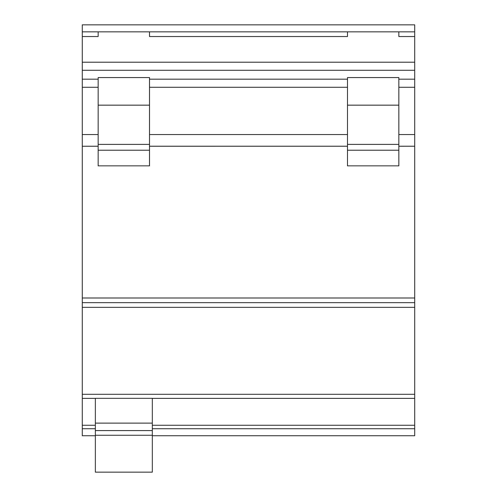 <?xml version="1.0" encoding="UTF-8"?>
<svg xmlns="http://www.w3.org/2000/svg" width="497" height="497" viewBox="0 0 497 497"><rect width="100%" height="100%" fill="white"/><g stroke="black" fill="none" stroke-linecap="round" stroke-linejoin="round"><path stroke-width="0.75" d="M82.278 24.85L82.278 435.732L95.356 435.732L82.278 435.732L82.278 428.725L95.356 428.725L82.278 428.725L82.278 425.264L95.356 425.264L82.278 425.264L82.278 398.377L95.356 398.377L82.278 398.377L82.278 394.301L414.722 394.301L82.278 394.301L82.278 307.332L414.722 307.332L414.722 398.377L414.722 302.661L414.722 307.332L82.278 307.332L82.278 302.661L414.722 302.661L414.722 297.995L414.722 302.661L82.278 302.661L82.278 297.995L414.722 297.995L414.722 146.248L414.722 297.995L82.278 297.995L82.278 146.248L98.157 146.23L82.278 146.248L98.157 146.248L82.278 146.248L82.278 134.55L98.157 134.55L82.278 134.55L82.278 79.185L98.157 79.185L82.278 79.185L82.278 70.288L414.722 70.288L414.722 146.23L414.722 87.273L398.842 87.273L414.722 87.273L414.722 70.288L82.278 70.288L82.278 62.206L414.722 62.206L414.722 70.288L414.722 36.523L414.722 62.206L82.278 62.206L82.278 36.523L98.157 36.523L98.157 31.851L414.722 31.851L414.722 36.523L414.722 24.85L414.722 31.851L82.278 31.851L98.157 31.851L98.157 36.523L82.278 36.523L82.278 24.85L414.722 24.85L82.278 24.85M414.722 435.732L152.318 435.732L414.722 435.732L414.722 428.725L152.318 428.725L414.722 428.725L414.722 425.264L152.318 425.264L414.722 425.264L414.722 398.377L152.318 398.377L414.722 398.377L414.722 435.732M95.356 398.327L95.356 472.15L152.318 472.15L95.356 472.15L95.356 435.266L152.318 435.266L152.318 472.15L152.318 435.266L95.356 435.266L95.356 430.595L152.318 430.595L152.318 435.266L152.318 430.595L95.356 430.595L95.356 423.127L152.318 423.127L152.318 430.595L152.318 423.127L95.356 423.127L95.356 398.327L152.318 398.327L152.318 423.127L152.318 398.327L95.356 398.327M398.842 36.523L414.722 36.523L398.842 36.523L398.842 31.851L398.842 36.523M149.516 36.523L347.484 36.523L149.516 36.523L149.516 31.851L149.516 36.523M98.157 165.855L98.157 77.569L149.516 77.569L98.157 77.569L98.157 165.855L149.516 165.855L149.516 77.569L149.516 105.159L98.157 105.159L149.516 105.159L149.516 144.397L98.157 144.397L149.516 144.397L149.516 150.218L98.157 150.218L149.516 150.218L149.516 165.855L98.157 165.855M347.484 31.851L347.484 36.523L347.484 31.851M347.484 165.855L347.484 77.569L398.842 77.569L347.484 77.569L347.484 165.855L398.842 165.855L398.842 77.569L398.842 105.159L347.484 105.159L398.842 105.159L398.842 144.397L347.484 144.397L398.842 144.397L398.842 150.218L347.484 150.218L398.842 150.218L398.842 165.855L347.484 165.855M398.842 79.185L414.722 79.185L398.842 79.185M149.516 79.185L347.484 79.185L149.516 79.185M98.157 87.273L82.278 87.273L98.157 87.273M347.484 87.273L149.516 87.273L347.484 87.273M398.842 134.55L414.722 134.55L398.842 134.55M149.516 134.55L347.484 134.55L149.516 134.55M398.842 146.23L414.722 146.23L398.842 146.248M149.516 146.23L347.484 146.23L149.516 146.248"/></g></svg>
